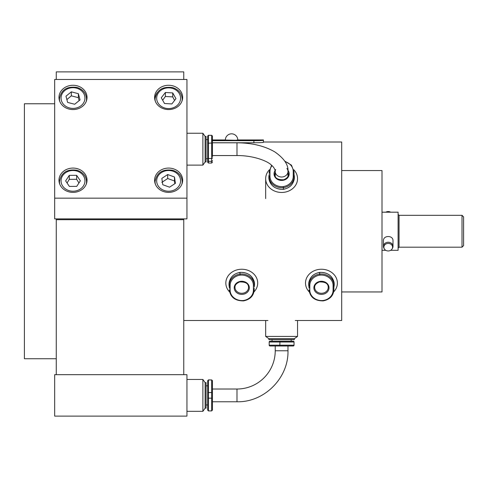 <?xml version="1.0" encoding="UTF-8"?>
<svg xmlns="http://www.w3.org/2000/svg" width="488" height="488" viewBox="0 0 488 488"><rect width="100%" height="100%" fill="white"/><g stroke="black" fill="none" stroke-linecap="round" stroke-linejoin="round"><path stroke-width="0.73" d="M295.258 320.494L341.691 320.494L341.691 142.008L263.441 142.008L263.441 140.245A9.559 0.439 180 0 1 253.882 140.684L211.652 140.684M341.691 291.946L382.006 291.946L382.006 170.556L341.691 170.556M183.762 218.88L183.762 219.698L56.273 219.698L56.273 218.88M183.762 374.674L186.947 374.674L186.947 416.111L54.68 416.111L54.68 374.674L183.762 374.674L183.762 219.698M183.762 79.477L183.762 71.888L56.273 71.888L56.273 79.477M56.273 374.674L56.273 219.698M73.005 109.562A14.024 12.145 180 0 1 58.981 97.417A14.024 12.145 180 0 1 73.005 85.272A14.024 12.145 180 0 1 87.029 97.417A14.024 12.145 180 0 1 73.005 109.562M154.598 97.417A14.024 12.145 180 0 1 168.622 85.272A14.024 12.145 180 0 1 182.646 97.417A14.024 12.145 180 0 1 168.622 109.562A14.024 12.145 180 0 1 154.598 97.417M168.622 168.079A14.024 12.145 180 0 1 182.646 180.224A14.024 12.145 180 0 1 168.622 192.37A14.024 12.145 180 0 1 154.598 180.224A14.024 12.145 180 0 1 168.622 168.079M87.029 180.224A14.024 12.145 180 0 1 73.005 192.37A14.024 12.145 180 0 1 58.981 180.224A14.024 12.145 180 0 1 73.005 168.079A14.024 12.145 180 0 1 87.029 180.224M54.68 198.165L54.68 79.477L186.947 79.477L186.947 198.165L54.68 198.165L54.68 218.88L186.947 218.88L186.947 198.165M80.05 99.9L74.682 104.261L67.637 102.419L65.959 96.209L71.327 91.848L78.373 93.696L80.05 99.9M79.105 100.668L78.373 97.679L71.327 95.831L71.327 91.848M78.373 97.679L78.373 93.696M71.327 95.831L66.874 99.607M175.967 98.649L171.861 103.938L164.517 103.505L161.278 97.783L165.383 92.488L172.728 92.927L175.967 98.649M174.57 100.449L172.728 96.911L165.383 96.472L165.383 92.488M172.728 96.911L172.728 92.927M165.383 96.472L162.663 100.229M175.405 183.335L169.543 187.185L162.76 184.714L161.839 178.388L167.701 174.539L174.484 177.01L175.405 183.335M174.844 183.708L174.484 180.993L167.701 178.523L167.701 174.539M174.484 180.993L174.484 177.01M167.701 178.523L161.839 182.378M76.726 186.361L69.369 186.404L65.642 180.908L69.284 175.363L76.64 175.32L80.367 180.816L76.726 186.361M78.946 182.976L76.64 179.303L76.64 175.32M76.64 179.303L69.284 179.346L69.284 175.363M69.284 179.346L67.063 183M207.668 157.459L207.668 143.301L211.652 143.002L211.652 161.333L208.461 161.333L208.461 135.28L207.668 136.073L207.668 160.637A0.799 0.689 -0 0 0 208.461 161.333L208.461 163.041L207.668 162.242L207.668 158.74L206.07 158.74M212.445 156.752L212.445 143.301L211.652 143.002L211.652 135.322L212.445 136.121L212.445 143.301L212.445 136.073L212.445 139.946M212.445 137.72L212.445 140.538M212.445 142.624L212.445 141.612M186.947 165.115L202.886 165.115L202.886 133.242L186.947 133.242M202.886 165.115L205.119 161.931L205.119 136.433L202.886 133.242M205.119 136.433L206.07 136.433L206.07 161.931L205.119 161.931M287.981 176.223L287.981 171.489A6.374 5.521 0 0 0 286.901 168.415M272.048 339.618L272.048 341.21L279.947 341.21L269.974 341.21A0.799 0.799 0 0 0 269.181 342.009L269.181 345.193A0.799 0.799 0 0 0 269.974 345.992L293.245 345.992L287.981 345.992L287.981 350.774L275.232 350.774A38.247 38.247 0 0 1 236.991 389.021L236.991 401.77L212.445 401.77L212.445 410.042L212.445 380.67L211.652 379.957L211.652 410.914L212.445 410.042M54.68 103.761L24.4 103.761L24.4 358.741L56.273 358.741M237.784 139.946L263.441 139.946L263.441 142.313A9.559 0.439 180 0 1 253.882 142.752L212.445 142.752M235.698 140.251L237.784 140.038A6.216 6.216 0 0 0 231.568 133.822A6.216 6.216 0 0 0 225.352 140.038L235.698 140.251M206.07 385.831L207.668 385.831L207.668 380.744L207.668 410.042M207.668 380.744L208.461 379.957L211.652 379.957L208.461 379.871L207.668 380.762M186.947 411.329L202.886 411.329L202.886 379.457L186.947 379.457M202.886 411.329L205.119 408.145L205.119 382.647L202.886 379.457M205.119 382.647L206.07 382.647L206.07 408.145L205.119 408.145M208.461 135.28L211.652 135.322L208.461 135.322L207.668 136.121L207.668 137.677M285.12 161.674A11.95 10.352 180 0 1 293.245 171.483L293.245 176.357A0.799 0.397 0 0 1 294.038 176.754L294.038 178.352A12.749 11.041 180 0 1 283.388 189.24L283.388 187.648A12.749 11.041 0 0 0 294.038 176.754L294.038 171.88L291.47 165.164L284.797 161.162M293.245 176.357A11.95 10.352 180 0 1 283.272 186.562A11.95 10.352 180 0 1 269.974 176.278L269.974 171.404A0.799 0.397 180 0 0 269.181 171.8L269.181 173.399M269.974 176.278A0.799 0.397 180 0 0 269.181 176.68L269.181 178.273C270.163 185.641 274.89 189.332 283.363 189.35C289.988 187.953 293.544 184.287 294.038 178.352M283.272 186.562L283.388 187.648A12.749 11.041 0 0 1 269.181 176.68M293.813 169.787A15.933 13.798 180 0 1 297.546 178.663A15.933 13.798 180 0 1 281.606 192.461A15.933 13.798 180 0 1 265.673 178.663A15.933 13.798 180 0 1 269.382 169.806M293.898 180.011A12.749 11.041 0 0 0 294.356 177.071L294.356 177.547A12.749 11.041 180 0 1 293.544 181.426M269.791 181.689A12.749 11.041 180 0 1 268.858 177.547L268.858 177.071A12.749 11.041 0 0 0 269.352 180.109M294.356 177.071A12.749 11.041 0 0 0 294.038 174.612M269.181 174.612A12.749 11.041 0 0 0 268.858 177.071M293.245 341.21A0.799 0.799 0 0 1 294.038 342.009A0.799 0.799 0 0 0 293.245 341.21L279.947 341.21L279.831 345.193L269.181 345.193L269.181 342.009L294.038 342.009L294.038 345.193L279.831 345.193L280.045 345.992M269.974 341.21A0.799 0.799 0 0 0 269.181 342.009M293.245 345.992A0.799 0.799 0 0 0 294.038 345.193M289.177 345.992L279.947 345.992M265.673 320.494L265.673 336.427L297.546 336.427L297.546 320.494M297.546 336.427L294.356 338.66L294.356 339.618L268.858 339.618L268.858 338.66L294.356 338.66M253.4 290.299A11.95 10.352 -0 0 1 243.433 300.51A11.95 10.352 -0 0 1 230.135 290.226L230.135 285.346A11.95 10.352 -0 0 1 240.102 275.14A11.95 10.352 -0 0 1 253.4 285.425L253.4 290.299A0.799 0.397 0 0 0 254.199 289.902L254.199 288.31M230.135 285.346A0.799 0.397 180 0 1 229.342 284.949L229.342 283.357A12.749 11.041 -0 0 1 239.992 272.463L239.992 274.061A12.749 11.041 180 0 0 229.342 284.949L229.342 288.231M240.102 275.14L239.992 274.061A12.749 11.041 180 0 1 254.199 285.029A0.799 0.397 0 0 1 253.4 285.425M229.567 291.922A15.933 13.798 -0 0 1 225.834 283.046A15.933 13.798 -0 0 1 241.767 269.242A15.933 13.798 -0 0 1 257.707 283.046A15.933 13.798 -0 0 1 253.992 291.897M229.482 281.698A12.749 11.041 180 0 0 229.018 284.638L229.018 284.162A12.749 11.041 -0 0 1 229.83 280.283M253.589 280.021A12.749 11.041 -0 0 1 254.516 284.162L254.516 284.638A12.749 11.041 180 0 0 254.028 281.6M229.018 284.638A12.749 11.041 180 0 0 229.342 287.09M254.199 287.09A12.749 11.041 180 0 0 254.516 284.638M309.819 285.346A11.95 10.352 -0 0 1 319.786 275.14A11.95 10.352 -0 0 1 333.084 285.425L333.084 290.299A11.95 10.352 -0 0 1 323.117 300.51A11.95 10.352 -0 0 1 309.819 290.226L309.819 285.346A0.799 0.397 180 0 1 309.02 284.949L309.02 283.357A12.749 11.041 -0 0 1 319.677 272.463L319.677 274.061A12.749 11.041 180 0 0 309.02 284.949L309.02 288.231M319.786 275.14L319.677 274.061A12.749 11.041 180 0 1 333.877 285.029L333.877 283.43C332.895 276.068 328.168 272.371 319.695 272.359M333.084 290.299A0.799 0.397 0 0 0 333.877 289.902L333.877 285.029A0.799 0.397 0 0 1 333.084 285.425M309.246 291.922A15.933 13.798 -0 0 1 305.512 283.046A15.933 13.798 -0 0 1 321.452 269.242A15.933 13.798 -0 0 1 337.385 283.046A15.933 13.798 -0 0 1 333.676 291.897M309.16 281.698A12.749 11.041 180 0 0 308.703 284.638L308.703 284.162A12.749 11.041 -0 0 1 309.514 280.283M333.267 280.021A12.749 11.041 -0 0 1 334.201 284.162L334.201 284.638A12.749 11.041 180 0 0 333.707 281.6M308.703 284.638A12.749 11.041 180 0 0 309.02 287.09M333.877 287.09A12.749 11.041 180 0 0 334.201 284.638M462.008 217.453L462.008 247.184L399.056 247.184L399.056 215.318L462.008 215.318L462.008 217.453M462.008 247.184L463.6 245.592L463.6 216.91L462.008 215.318M390.662 250.314L398.104 250.314L398.104 212.189L382.006 212.189M384.367 248.935L383.989 248.313A4.782 4.142 0 0 1 383.44 246.391L383.44 240.779C383.147 235.112 393.298 235.112 393.005 240.779L393.005 246.391A4.782 4.142 0 0 1 392.456 248.313L392.077 248.935A4.355 3.77 180 0 0 392.578 247.184A4.355 3.77 180 0 0 387.179 243.524A4.355 3.77 180 0 0 384.367 248.935A4.355 3.77 180 0 0 388.222 250.96A4.355 3.77 180 0 0 392.077 248.935M385.782 212.189A4.355 3.77 0 0 1 390.662 212.189M389.76 212.189A4.782 4.142 180 0 0 386.685 212.189M383.44 246.391A4.782 4.142 0 0 1 388.222 242.249A4.782 4.142 0 0 1 393.005 246.391M86.181 101.583A13.548 11.73 0 0 0 86.553 98.851C86.187 93.251 83.064 89.463 77.171 87.486C66.972 86.004 61.073 89.792 59.457 98.851A13.548 11.73 0 0 0 59.829 101.583M64.288 105.133A11.95 10.352 180 0 1 70.284 87.974A11.95 10.352 180 0 1 84.442 101.053A11.95 10.352 180 0 1 64.288 105.133M181.902 101.315A13.548 11.73 0 0 0 182.17 99.009C181.804 93.409 178.681 89.621 172.789 87.645C162.589 86.162 156.685 89.951 155.074 99.009A13.548 11.73 0 0 0 155.343 101.315M157.38 92.464A13.548 11.73 0 0 0 155.074 99.009L155.074 100.565M161.955 106.805A11.95 10.352 180 0 1 163.364 88.92A11.95 10.352 180 0 1 180.548 98.924A11.95 10.352 180 0 1 161.955 106.805M181.798 184.391A13.548 11.73 0 0 0 182.17 181.658C181.804 176.058 178.681 172.27 172.789 170.294C162.589 168.811 156.685 172.599 155.074 181.658A13.548 11.73 0 0 0 155.446 184.391M159.1 187.118A11.95 10.352 180 0 1 167.128 170.593A11.95 10.352 180 0 1 179.639 184.873A11.95 10.352 180 0 1 159.1 187.118M86.181 184.391A13.548 11.73 0 0 0 86.553 181.658C86.187 176.058 83.064 172.27 77.171 170.294C66.972 168.811 61.073 172.599 59.457 181.658A13.548 11.73 0 0 0 59.463 181.737A13.548 11.73 0 0 0 59.829 184.391M61.055 180.932A11.95 10.352 180 0 1 78.91 171.861A11.95 10.352 180 0 1 79.05 189.789A11.95 10.352 180 0 1 61.055 180.932M207.668 157.825A0.799 0.689 -0 0 0 208.461 158.515L211.652 158.515A0.799 0.689 180 0 0 212.445 157.825M212.445 160.637A0.799 0.689 180 0 1 211.652 161.333L211.652 163.041L208.461 163.041M275.671 169.476A6.374 5.521 0 0 0 275.232 171.489A6.374 5.521 0 0 0 281.606 177.01A6.374 5.521 0 0 0 287.981 171.489C288.542 164.962 284.168 158.441 274.86 151.933C264.594 145.942 251.967 142.899 236.991 142.807L236.991 155.556C253.778 155.434 267.76 161.247 271.212 164.944C273.676 166.92 275.019 169.104 275.232 171.489L275.232 176.223M263.441 140.038L237.784 140.038M225.352 140.038L211.652 140.038M253.882 142.752L253.882 140.684M207.668 392.535L208.461 392.535L208.461 379.871M207.668 398.165L208.461 398.165L208.461 392.535L212.445 392.535M211.652 410.914L208.461 410.914L208.461 398.165L212.445 398.165M283.388 189.24A12.749 11.041 180 0 1 269.181 178.273M269.974 171.404A11.95 10.352 180 0 1 271.999 165.639M293.245 171.483A0.799 0.397 0 0 1 294.038 171.88M275.128 170.489A7.57 6.558 0 0 0 279.575 180.194A7.57 6.558 0 0 0 289.177 173.881A7.57 6.558 0 0 0 287.944 170.294M287.981 172.294A6.771 5.868 180 0 1 288.384 174.277C288.567 176.491 287.023 178.315 283.754 179.743C277.757 179.956 274.781 178.138 274.836 174.277A6.771 5.868 180 0 1 275.232 172.294M239.992 272.463A12.749 11.041 -0 0 1 254.199 283.43C253.217 276.068 248.49 272.371 240.011 272.359C233.392 273.75 229.836 277.416 229.342 283.357M230.135 290.226A0.799 0.397 180 0 1 229.342 289.823C230.324 297.192 235.051 300.882 243.524 300.901M249.338 287.822A7.57 6.558 180 0 0 237.985 282.149A7.57 6.558 180 0 0 237.985 293.501A7.57 6.558 180 0 0 249.338 287.822M248.544 287.426A6.771 5.868 -0 0 1 241.767 293.294A6.771 5.868 -0 0 1 234.996 287.426C234.807 285.212 236.351 283.394 239.626 281.966C245.623 281.747 248.593 283.571 248.544 287.426M319.677 272.463A12.749 11.041 -0 0 1 333.877 283.43M309.819 290.226A0.799 0.397 180 0 1 309.02 289.823C310.002 297.192 314.73 300.882 323.209 300.901C329.827 299.504 333.383 295.838 333.877 289.902M329.022 287.822A7.57 6.558 180 0 0 317.664 282.149A7.57 6.558 180 0 0 317.664 293.501A7.57 6.558 180 0 0 329.022 287.822M328.223 287.426A6.771 5.868 -0 0 1 321.452 293.294A6.771 5.868 -0 0 1 314.675 287.426C314.492 285.212 316.035 283.394 319.305 281.966C325.301 281.747 328.278 283.571 328.223 287.426M183.762 320.494L267.961 320.494M59.457 98.851L59.457 100.565M86.553 98.851L86.553 100.565M182.17 99.009L182.17 100.565M155.074 181.658L155.074 183.366M182.17 181.658L182.17 183.366M59.457 181.658L59.457 183.366M86.553 181.658L86.553 183.366M206.07 139.617L207.668 139.617M207.668 143.374L207.668 136.121M211.652 163.041L212.445 162.242M207.668 142.404L208.461 142.404M212.445 155.556L236.991 155.556M212.445 142.807L236.991 142.807M275.232 350.774L275.232 345.992M287.981 350.774C288.689 378.017 264.24 402.472 236.991 401.77M212.445 389.021L236.991 389.021M211.652 139.946L225.358 139.946M206.07 404.955L207.668 404.955M208.461 410.914L207.668 410.115M211.652 379.871L212.445 380.67M211.652 135.28L212.445 136.073M269.181 171.8L271.59 165.273M265.673 198.579L265.673 178.663M291.171 339.618L291.171 341.21M268.858 338.66L265.673 336.427M254.199 289.902C253.699 295.838 250.149 299.504 243.536 300.901M309.02 283.357C309.52 277.416 313.07 273.75 319.683 272.359M399.056 215.318L398.104 214.36M399.056 247.184L398.104 248.142M382.006 250.314L385.782 250.314"/></g></svg>
